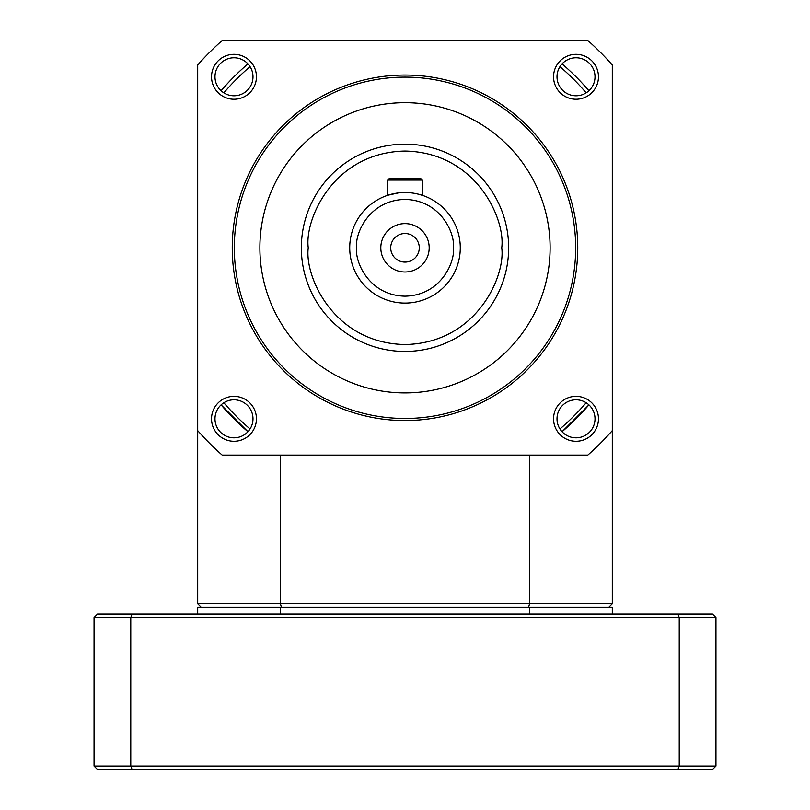 <?xml version="1.0" encoding="UTF-8"?>
<svg xmlns="http://www.w3.org/2000/svg" width="810" height="810" viewBox="0 0 810 810"><rect width="100%" height="100%" fill="white"/><g stroke="black" fill="none" stroke-linecap="round" stroke-linejoin="round"><path stroke-width="1.21" d="M608.847 607.115L612.299 603.663L612.299 64.982A276.402 276.402 0 0 0 587.817 40.5L222.183 40.5A276.402 276.402 0 0 0 197.701 64.982L197.701 603.663L201.153 607.115M247.941 431.71L221.09 404.858A241.846 241.846 0 0 0 247.941 431.71M197.701 603.663L280.432 603.663L280.432 455.099M221.09 90.74A241.846 241.846 0 0 1 247.941 63.889M529.568 455.099L529.568 603.663L280.432 603.663L281.394 607.115M250.047 428.966A238.393 238.393 0 0 1 223.833 402.752M559.953 428.966A238.393 238.393 0 0 0 586.167 402.752M586.167 92.846A238.393 238.393 0 0 0 559.953 66.633M250.047 66.633A238.393 238.393 0 0 0 223.833 92.846M612.299 603.663L529.568 603.663L528.606 607.115M588.91 404.858L562.059 431.71A241.846 241.846 0 0 0 588.91 404.858M588.91 90.74A241.846 241.846 0 0 0 562.059 63.889M715.949 627.841L715.949 703.86L715.949 627.841M132.081 614.031L97.504 614.031L94.051 617.483L130.774 617.483L132.081 614.031L712.496 614.031L715.949 617.483L679.226 617.483L677.919 614.031M130.774 617.483L679.226 617.483L679.226 766.047L130.774 766.047L130.774 617.483M280.432 614.031L280.432 607.115L197.701 607.115L197.701 614.031M612.299 614.031L612.299 607.115L529.568 607.115L529.568 614.031M280.432 607.115L529.568 607.115M94.051 617.483L94.051 766.047L130.774 766.047L132.081 769.5L677.919 769.5L679.226 766.047L715.949 766.047L715.949 617.483M132.081 769.5L97.504 769.5L94.051 766.047M677.919 769.5L712.496 769.5L715.949 766.047M508.65 247.799A103.65 103.65 0 0 1 405 351.449A103.65 103.65 0 0 1 301.35 247.799A103.65 103.65 0 0 1 405 144.15A103.65 103.65 0 0 1 508.65 247.799A103.65 103.65 0 0 0 405 144.15A103.65 103.65 0 0 0 301.35 247.799M460.283 247.799A55.282 55.282 0 0 1 405 303.082A55.282 55.282 0 0 1 349.717 247.799A55.282 55.282 0 0 1 405 192.517A55.282 55.282 0 0 1 460.283 247.799A55.282 55.282 0 0 0 405 192.517A55.282 55.282 0 0 0 349.717 247.799M252.993 76.788A19.005 19.005 0 0 1 233.989 95.793A19.005 19.005 0 0 1 214.984 76.788A19.005 19.005 0 0 1 233.989 57.783A19.005 19.005 0 0 1 252.993 76.788M595.016 76.788A19.005 19.005 0 0 1 576.011 95.793A19.005 19.005 0 0 1 557.007 76.788A19.005 19.005 0 0 1 576.011 57.783A19.005 19.005 0 0 1 595.016 76.788M256.446 76.788A22.457 22.457 0 0 1 233.989 99.245A22.457 22.457 0 0 1 211.531 76.788A22.457 22.457 0 0 1 233.989 54.331A22.457 22.457 0 0 1 256.446 76.788M598.469 418.81A22.457 22.457 0 0 1 576.011 441.268A22.457 22.457 0 0 1 553.554 418.81A22.457 22.457 0 0 1 576.011 396.353A22.457 22.457 0 0 1 598.469 418.81M557.007 418.81A19.005 19.005 0 0 0 576.011 437.815A19.005 19.005 0 0 0 595.016 418.81A19.005 19.005 0 0 0 576.011 399.806A19.005 19.005 0 0 0 557.007 418.81M232.247 247.799A172.753 172.753 0 0 1 405 75.046A172.753 172.753 0 0 1 577.753 247.799A172.753 172.753 0 0 1 405 420.552A172.753 172.753 0 0 1 232.247 247.799M598.469 76.788A22.457 22.457 0 0 1 576.011 99.245A22.457 22.457 0 0 1 553.554 76.788A22.457 22.457 0 0 1 576.011 54.331A22.457 22.457 0 0 1 598.469 76.788M256.446 418.81A22.457 22.457 0 0 1 233.989 441.268A22.457 22.457 0 0 1 211.531 418.81A22.457 22.457 0 0 1 233.989 396.353A22.457 22.457 0 0 1 256.446 418.81M214.984 418.81A19.005 19.005 0 0 0 233.989 437.815A19.005 19.005 0 0 0 252.993 418.81A19.005 19.005 0 0 0 233.989 399.806A19.005 19.005 0 0 0 214.984 418.81M234.323 247.799A170.677 170.677 0 0 1 405 77.122A170.677 170.677 0 0 1 575.677 247.799A170.677 170.677 0 0 1 405 418.476A170.677 170.677 0 0 1 234.323 247.799M550.111 247.799A145.111 145.111 0 0 1 405 392.911A145.111 145.111 0 0 1 259.889 247.799A145.111 145.111 0 0 1 405 102.688A145.111 145.111 0 0 1 550.111 247.799M388.061 195.18L398.307 192.922M417.16 193.873L422.273 195.291L422.273 180.083L422.273 195.291M422.273 180.083L420.896 178.696L422.273 180.083L387.727 180.083L389.104 178.696L387.727 180.083L387.727 195.291M429.189 247.799A24.189 24.189 0 0 1 405 271.988A24.189 24.189 0 0 1 380.811 247.799A24.189 24.189 0 0 1 405 223.611A24.189 24.189 0 0 1 429.189 247.799M390.714 247.799A14.286 14.286 0 0 0 405 262.086A14.286 14.286 0 0 0 419.286 247.799A14.286 14.286 0 0 0 405 233.513A14.286 14.286 0 0 0 390.714 247.799M612.299 430.616A276.402 276.402 0 0 1 587.817 455.099L222.183 455.099A276.402 276.402 0 0 1 197.701 430.616M420.896 178.696L389.104 178.696M501.744 247.799C505.632 276.099 476.604 343.217 405 344.533C333.396 343.217 304.368 276.099 308.256 247.799C304.368 219.5 333.396 152.381 405 151.055C476.604 152.381 505.632 219.5 501.744 247.799M453.367 247.799C455.311 261.944 440.802 295.508 405 296.166C369.198 295.508 354.689 261.944 356.633 247.799C354.689 233.655 369.198 200.09 405 199.432C440.802 200.09 455.311 233.655 453.367 247.799"/></g></svg>
